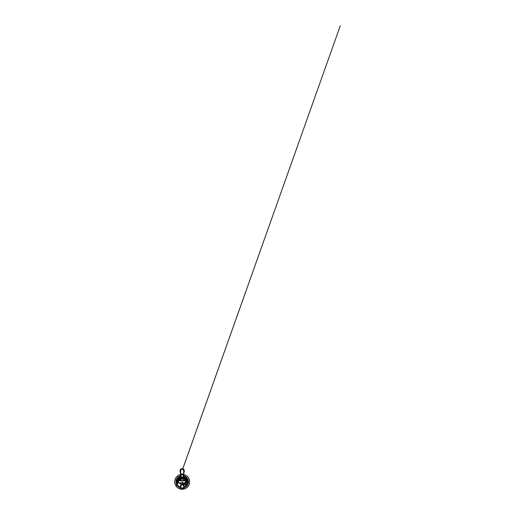 <?xml version="1.0" encoding="UTF-8"?>
<svg xmlns="http://www.w3.org/2000/svg" width="515" height="515" viewBox="0 0 515 515"><rect width="100%" height="100%" fill="white"/><g stroke="black" fill="none" stroke-linecap="round" stroke-linejoin="round"><path stroke-width="0.77" d="M186.559 478.866C186.675 478.506 187.434 478.551 187.273 478.905C187.164 479.259 186.404 479.22 186.559 478.866L185.606 478.377L182.149 478.171L182.535 477.823L182.194 477.405A0.38 0.38 180 0 1 182.181 477.405L182.162 477.405M187.376 480.469L187.273 478.905M185.336 484.808C185.258 485.239 185.574 485.587 185.632 485.136C185.709 484.699 185.394 484.351 185.336 484.808C185.258 485.239 185.574 485.587 185.632 485.136C185.709 484.699 185.394 484.351 185.336 484.808M184.08 480.798C183.655 480.566 183.984 479.916 184.396 480.186C184.821 480.418 184.492 481.062 184.08 480.798C183.655 480.566 183.984 479.916 184.396 480.186M184.917 480.752L184.994 480.437C185.033 479.529 183.552 479.536 183.597 480.437L184.048 480.147L184.125 480.759L184.55 480.72L184.479 480.109L184.029 480.16L184.479 480.102C184.924 480.321 184.531 481.029 184.113 480.772C183.668 480.553 184.061 479.845 184.479 480.102L184.293 480.836M182.889 478.165A0.805 0.805 180 0 1 181.37 477.791A0.805 0.805 180 0 1 182.883 477.405M184.338 470.858A2.163 2.163 180 0 1 184.28 471.347L183.05 469.609C182.091 468.882 180.546 469.686 180.656 470.929L180.07 471.347A2.163 2.163 180 0 1 180.018 470.858M177.186 480.16C176.465 480.276 176.317 481.184 176.304 481.795L177.147 483.418L176.362 482.31L176.529 481.795A0.792 0.361 -0 0 1 176.523 481.763A0.792 0.702 180 0 1 176.529 481.705A0.792 0.361 -0 0 1 176.561 481.615A0.779 0.599 -128.6 0 0 176.561 481.667A0.792 0.702 180 0 1 176.561 481.589M180.469 480.398L180.289 480.688C179.883 480.901 179.484 480.225 179.909 480.051L179.896 479.008L178.917 478.808L177.926 479.452L177.707 480.482M177.012 485.503L176.433 485.046L176.954 483.122M180.353 480.682L180.237 480.772C179.812 481.023 179.432 480.308 179.877 480.102L179.767 480.18M180.462 480.437L180.057 480.836L179.754 480.205M187.821 481.705A0.792 0.65 180 0 1 187.833 481.776A0.792 0.444 -0 0 1 187.827 481.795L188.033 481.795C188.026 482.407 187.891 483.308 187.17 483.424M187.788 481.976A0.792 0.65 -0 0 0 187.833 481.808A0.792 0.444 180 0 0 187.788 481.692A0.779 0.56 134.2 0 0 187.788 481.602A0.792 0.444 -0 0 1 187.833 481.705A0.792 0.65 -0 0 0 187.795 481.544M180.07 471.347A2.163 2.163 180 0 1 182.175 468.702A2.163 2.163 180 0 1 184.28 471.347L183.668 473.993L180.681 473.993L180.07 471.347M183.701 470.929L183.559 473.993L180.791 473.993L180.656 470.929M183.894 480.437L184.293 480.031L184.557 480.714L183.913 480.424L184.492 480.089L184.505 480.759M180.237 480.772L179.851 480.752L179.877 480.102L179.677 480.456L180.385 480.637L179.677 480.437L180.057 480.031M183.855 484.209L181.183 484.441L178.769 482.761M178.074 480.875L178.287 479.053M185.793 478.441L186.282 480.875M185.587 482.761L184.518 483.836M185.033 480.765L185.097 480.437C185.149 479.401 183.443 479.401 183.488 480.437L183.52 480.656M185.143 480.823L185.143 480.051L184.293 479.504L183.449 480.051L183.449 480.823M180.012 479.632L179.471 479.883L179.323 480.765M180.829 480.656L180.707 479.961M179.799 479.542A0.933 0.933 -0 0 1 180.05 479.504L179.207 480.051L179.207 480.823M180.907 480.823L180.752 479.819A0.933 0.933 -0 0 0 180.752 479.819M182.175 484.242L180.527 483.868L179.201 482.813A3.805 3.805 180 0 0 182.175 484.242L183.701 483.926A3.805 3.805 180 0 1 182.175 484.242M182.175 480.63L178.383 480.868L178.718 478.841A3.805 3.805 180 0 0 178.396 480.868L178.383 482.716L182.175 482.961L182.175 480.63L185.973 480.868L186.012 481.795L186.012 480.907L186.649 480.733L186.012 481.795L187.1 481.795L186.655 480.772M185.323 478.3A3.805 3.805 180 0 1 185.336 478.313L185.96 480.868A3.805 3.805 180 0 0 185.349 478.332M185.149 482.813L184.364 483.553A3.805 3.805 180 0 0 185.149 482.813M178.808 478.049L180.443 476.69L180.681 474.592L183.173 474.592L183.173 477.399A0.425 0.425 180 0 1 184.016 477.405A0.425 0.425 0 0 0 183.179 477.399M179.226 478.036A3.805 3.805 180 0 1 180.166 477.205L179.226 478.036M184.415 479.51A0.933 0.933 -0 0 0 184.035 479.542M183.366 480.54A0.933 0.933 -0 0 0 183.385 480.65A0.933 0.933 180 0 1 183.449 480.051M179.13 480.54A0.933 0.933 -0 0 0 179.188 480.778A0.933 0.933 180 0 1 179.207 480.051M185.394 480.437A1.101 1.101 180 0 1 185.336 480.791A1.101 1.101 -0 0 0 184.293 479.336A1.101 1.101 -0 0 0 183.211 480.643A1.101 1.101 180 0 1 183.192 480.437M180.07 479.336A1.101 1.101 0 0 0 179.014 480.791A1.101 1.101 180 0 1 178.956 480.437M180.572 478.609L180.108 477.83L179.658 478.094M184.422 478.268L184.035 478.422L184.422 478.268M183.778 478.165L184.241 478.905L183.778 478.641M184.145 482.986L184.55 482.864L184.145 482.986M183.263 477.399A0.341 0.341 180 0 1 183.926 477.405M180.759 477.811A0.341 0.341 180 0 1 180.43 477.553A0.341 0.341 180 0 1 180.759 477.128A0.341 0.341 180 0 1 181.087 477.386A0.341 0.341 180 0 1 180.759 477.811M184.19 477.411L183.913 476.71L185.059 477.482M185.22 480.54A0.933 0.933 -0 0 1 185.162 480.778A0.933 0.933 180 0 0 185.143 480.051A0.933 0.933 -0 0 0 185.143 480.044L185.143 480.199M180.984 480.54A0.933 0.933 -0 0 1 180.965 480.65A0.933 0.933 180 0 0 180.907 480.051A0.933 0.933 -0 0 0 180.9 480.044L180.907 480.199M181.158 480.437A1.101 1.101 180 0 1 181.138 480.643A1.101 1.101 0 0 0 180.804 479.626M184.711 478.641L184.241 478.905L184.711 478.21M183.61 478.165L182.902 478.615A1.358 1.358 180 0 1 181.447 478.615L180.437 477.972A0.592 0.592 180 0 1 180.166 477.469A0.592 0.592 180 0 0 180.437 477.965L181.048 478.358L180.437 477.965A0.592 0.592 180 0 1 180.166 477.469L180.437 476.71M183.031 478.358L182.928 479.002A1.693 1.693 180 0 1 181.422 479.002L181.332 478.628M181.332 478.358L181.422 479.002L183.025 478.853M181.512 478.667L181.332 478.544C181.892 478.931 182.458 478.931 183.025 478.544M185.992 480.888L185.973 482.716L185.973 480.868L185.992 482.697L186.655 482.813L187.46 481.795L186.733 480.534C186.166 480.431 186.211 480.341 186.868 480.27C186.211 480.341 186.166 480.431 186.733 480.534L186.739 480.572M187.17 480.16C187.891 480.276 188.026 481.177 188.046 481.795L187.376 480.122M186.012 481.795L185.992 482.69L186.012 481.795M185.973 482.716L182.175 482.961M178.383 480.868L178.383 482.716M186.655 482.813L186.211 481.795M178.345 480.907L178.345 481.795L178.364 480.894L177.694 480.772L178.345 482.671L178.345 481.795L178.345 482.671L178.345 481.795L177.257 481.795L177.694 480.772M186.739 483.012L186.733 483.051C186.166 483.154 186.211 483.244 186.868 483.315C186.211 483.244 186.166 483.154 186.733 483.051L186.52 482.774L187.183 482.858L187.46 481.795L186.919 480.521C187.795 480.437 187.853 480.341 187.112 480.238C187.808 480.334 187.775 480.424 186.997 480.508L186.926 480.508M188.11 481.795L187.376 483.463L188.084 481.795M177.192 480.733L176.877 481.795L177.791 482.793L177.488 483.064L176.896 481.795L177.166 480.727L177.817 480.804M177.694 482.813L178.139 481.795M187.827 481.325L187.203 480.167L188.033 481.795L187.203 483.418L187.988 482.31L187.743 481.795L187.866 482.31M186.333 480.868L186.385 480.341L187.061 480.238C186.198 480.308 186.134 480.405 186.868 480.521L186.733 480.534M186.855 480.534L186.874 480.508C186.095 480.469 186.321 480.244 187.054 480.244M187.067 480.662L187.415 480.54M187.112 483.347C187.853 483.244 187.795 483.147 186.919 483.064L187.054 483.044C187.743 483.122 187.833 483.205 187.331 483.308L187.64 482.046L187.054 483.044C187.743 483.122 187.833 483.205 187.331 483.308L187.64 482.046L186.913 483.044L187.473 481.795L187.235 480.791M187.203 482.864L187.46 481.795L187.827 482.259M187.183 482.864L186.868 483.064C186.134 483.179 186.198 483.276 187.061 483.347L186.385 483.244L186.333 482.716M177.186 483.424C176.465 483.308 176.317 482.401 176.304 481.795L176.954 483.45M176.246 481.802L176.941 480.135M178.023 480.868L178.023 480.405L177.289 480.238C178.377 480.27 178.01 480.521 177.488 480.521L177.617 480.534C178.196 480.431 178.151 480.341 177.488 480.27C178.151 480.341 178.196 480.431 177.617 480.534M177.295 480.244C178.029 480.244 178.261 480.469 177.482 480.508L177.154 480.74M177.282 480.662L177.295 480.54C176.613 480.463 176.516 480.379 177.018 480.276L176.709 481.538L177.295 480.54C176.613 480.463 176.516 480.379 177.018 480.276L176.709 481.538L177.295 480.54C176.613 480.463 176.516 480.379 177.018 480.276M177.121 480.791L176.896 481.795L177.43 483.064C176.561 483.147 176.497 483.244 177.237 483.347L176.697 483.199L176.697 482.291M177.231 482.928L177.488 483.064C178.216 483.179 178.151 483.276 177.289 483.347L177.971 483.244L178.023 482.716M177.501 483.051L176.935 483.044M177.611 483.012L177.482 483.076C178.261 483.115 178.029 483.34 177.295 483.34M177.823 482.78L177.617 483.051C178.196 483.154 178.151 483.244 177.488 483.315C178.151 483.244 178.196 483.154 177.617 483.051M187.054 483.34C186.321 483.34 186.095 483.115 186.874 483.076L186.572 483.038M186.919 480.785L186.572 480.547M177.418 483.083L177.36 483.083C176.581 483.16 176.548 483.25 177.263 483.34M177.36 485.053L179.993 487.184L180.675 488.452L182.175 488.98L183.681 488.452L184.357 487.184L186.617 485.548L187.885 482.916M182.175 488.98L184.505 487.557C186.81 486.656 188.426 484.267 188.393 481.795L188.052 479.768L187.067 477.959L185.555 476.575L183.668 475.757M177.121 485.407L178.332 486.675L182.175 488.973M179.336 482.825L180.823 483.894L183.655 483.843M184.325 483.463L185.426 482.233L185.889 480.437M178.467 480.437L178.486 480.856M181.962 484.557L180.45 485.548L180.366 487.364L180.752 488.13L182.175 488.677L183.604 488.13L183.913 487.325L183.475 487.988C182.774 488.645 181.583 488.645 180.881 487.988L179.993 487.184M182.175 488.445L180.977 488.02C179.568 487.01 180.45 484.538 182.175 484.634L183.372 485.053C184.782 486.07 183.907 488.542 182.175 488.445L182.233 488.445M181.016 487.975C181.769 488.613 183.012 488.484 183.617 487.699C184.254 486.945 184.119 485.703 183.334 485.098C182.587 484.461 181.338 484.596 180.739 485.375C180.102 486.128 180.231 487.377 181.016 487.975M183.392 485.072L182.387 484.557M180.398 486.54A1.783 1.783 0 0 0 182.175 488.317A1.783 1.783 0 0 0 183.958 486.54A1.783 1.783 0 0 0 182.175 484.757A1.783 1.783 0 0 0 180.398 486.54M181.01 485.336L180.681 487.293L182.175 488.214A1.674 1.674 0 0 0 183.849 486.54A1.674 1.674 0 0 0 182.175 484.866A1.674 1.674 0 0 0 180.501 486.54A1.674 1.674 0 0 0 182.175 488.214C183.694 488.297 184.46 486.121 183.231 485.233L182.992 485.079M183.231 485.233L181.917 484.885M181.177 487.776C180.501 487.261 180.392 486.186 180.939 485.542C181.454 484.866 182.529 484.75 183.173 485.304C183.849 485.819 183.964 486.887 183.411 487.538C182.896 488.214 181.827 488.323 181.177 487.776M174.72 481.795A7.455 7.455 0 0 0 182.175 489.25C178.19 489.353 174.617 485.78 174.72 481.795L175.151 479.291L176.4 477.077L178.319 475.409L180.681 474.489A7.455 7.455 0 0 0 182.175 489.25A7.455 7.455 0 0 0 183.668 474.489L186.037 475.409L187.949 477.077L189.198 479.291L189.636 481.795C189.739 485.78 186.16 489.353 182.175 489.25A7.455 7.455 0 0 0 189.636 481.795M181.183 477.469A0.425 0.425 180 0 1 180.759 477.894A0.425 0.425 180 0 1 180.334 477.469A0.425 0.425 180 0 1 180.759 477.045A0.425 0.425 180 0 1 181.183 477.469A0.425 0.425 180 0 0 180.759 477.045A0.425 0.425 180 0 0 180.334 477.469M181.158 477.811A1.017 1.017 0 0 0 183.128 478.165A1.017 1.017 180 0 1 181.898 478.789A1.017 1.017 180 0 1 181.183 477.605L181.183 474.592M180.681 473.993L180.681 474.592L183.668 474.592L183.668 473.993M183.173 474.592L183.668 474.592L183.913 476.71M187.331 480.276C187.833 480.379 187.737 480.463 187.054 480.54L187.64 481.538L187.331 480.276C187.833 480.379 187.737 480.463 187.054 480.54L187.64 481.538L187.331 480.276M187.338 480.315L187.602 481.622L187.203 480.733M187.203 482.851L187.602 481.963L187.338 483.27M187.653 482.291L187.653 483.199L187.132 483.347M187.054 483.044C187.743 483.122 187.833 483.205 187.331 483.308M186.906 483.051L186.997 483.076C187.775 483.167 187.808 483.25 187.093 483.34M187.866 481.274L187.743 481.795M176.484 482.31L176.362 481.274L177.147 480.167L176.484 481.274M177.018 483.308C176.523 483.205 176.613 483.122 177.295 483.044L176.709 482.046L177.018 483.308C176.523 483.205 176.613 483.122 177.295 483.044L176.709 482.046L177.018 483.308M177.018 483.27L176.523 481.319M176.697 481.293L176.697 480.392L177.218 480.238M177.244 480.238C176.497 480.341 176.561 480.437 177.43 480.521L177.36 480.508C176.574 480.424 176.542 480.334 177.263 480.244M177.43 480.521L176.935 480.54M177.018 480.315L176.697 481.428L177.121 480.752M180.72 480.662L180.662 480.083M179.98 479.742L179.432 480.752M185.606 478.377L186.153 480.894M185.413 482.78L184.454 483.727M183.791 484.1L181.132 484.3L178.937 482.78M178.203 480.894L178.467 478.944M185.143 478.268L185.831 480.849M184.969 482.825L184.312 483.431M183.643 483.81L181.351 484.023L179.381 482.825M179.233 478.796L178.505 480.849L178.879 478.808M178.975 478.036L180.166 476.98M184.19 476.98L184.846 477.457M179.381 478.049L180.166 477.36M180.681 475.757L178.802 476.575L177.282 477.959L176.304 479.768L175.963 481.795L176.684 484.699M187.885 480.669L187.363 479.156M186.52 477.92L183.746 476.188M180.604 476.188L177.862 477.888L176.471 480.669M176.471 482.916L176.877 484.197M184.357 487.184L183.99 487.364C184.338 486.443 184.151 485.651 183.43 484.988M187.28 478.77L186.398 477.869L184.344 477.418L182.155 477.405L181.776 477.753L182.175 478.171L182.574 477.823L182.175 478.171L181.776 477.753M183.353 482.935L183.997 484.428L185.503 485.349L186.977 484.39L187.376 483.115M184.479 480.102L184.55 480.72L183.913 480.437M184.125 482.896L185.464 484.589L186.617 483.109M186.61 480.476L186.552 479.002M177.714 483.102L176.993 485.561M179.883 480.096L179.677 480.514L180.231 480.785L180.836 479.285L180.34 478.39L178.827 478.049L177.817 478.454L176.941 480.463M178.345 482.677L176.993 483.836L177.797 482.787M178.505 480.849L179.239 478.802M180.282 475.873L180.681 474.746M182.593 469.39L340.28 25.75L182.774 468.785M180.681 474.695L180.263 475.879M180.096 476.362L179.857 477.019M183.668 474.489L186.192 475.512L188.181 477.373L189.372 479.826L189.597 482.542L188.831 485.156L187.177 487.325L184.853 488.754L182.175 489.25L179.497 488.754L177.173 487.325L175.518 485.156L174.759 482.542L174.984 479.826L176.169 477.373L178.158 475.512L180.681 474.489M187.132 480.238L187.653 480.392L187.653 481.293M186.913 483.07L187.415 483.044M187.833 481.319L187.788 481.795"/></g></svg>
